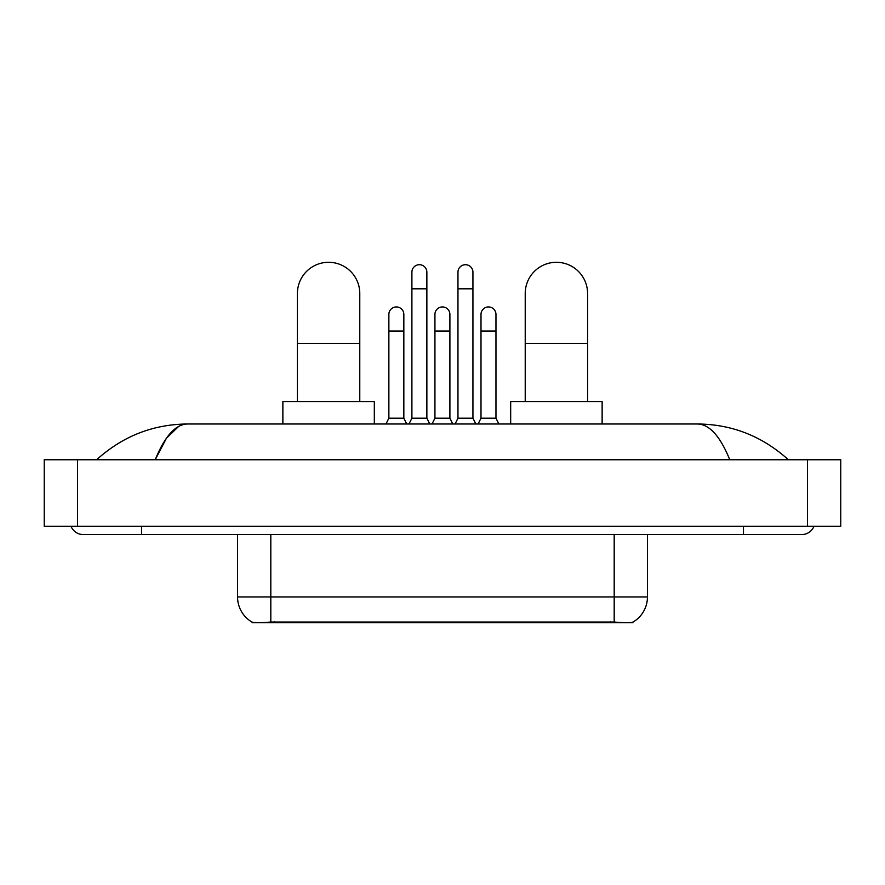 <?xml version="1.0" encoding="UTF-8"?>
<svg xmlns="http://www.w3.org/2000/svg" width="885" height="885" viewBox="0 0 885 885"><rect width="100%" height="100%" fill="white"/><g stroke="black" fill="none" stroke-linecap="round" stroke-linejoin="round"><path stroke-width="1.33" d="M632.897 622.122L632.897 622.708L252.103 622.708L252.103 622.122M237.556 534.584L237.556 596.933A29.094 29.094 0 0 0 251.937 622.044C254.095 622.874 260.378 622.874 270.81 622.044L614.19 622.044C624.6 622.874 630.894 622.874 633.063 622.044A29.094 29.094 0 0 0 647.444 596.933L647.444 534.584M297.415 401.558L297.415 293.466A31.174 31.174 0 0 1 328.601 262.292A31.174 31.174 0 0 1 359.775 293.466A31.174 31.174 0 0 0 328.601 262.292M359.775 401.558L359.775 293.466M374.322 424.003L374.322 401.558L282.868 401.558L282.868 424.003M525.225 401.558L525.225 293.466A31.174 31.174 0 0 1 556.399 262.292A31.174 31.174 0 0 1 587.585 293.466A31.174 31.174 0 0 0 556.399 262.292M587.585 401.558L587.585 293.466M602.132 424.003L602.132 401.558L510.678 401.558L510.678 424.003M408.992 424.003L411.901 418.185L426.869 418.185L429.778 424.003M426.869 418.185L426.869 272.182A7.478 7.478 0 0 0 419.39 264.703A7.478 7.478 0 0 1 419.855 264.715M411.901 418.185L411.901 288.809L426.869 288.809M411.901 288.809L411.901 272.182A7.478 7.478 0 0 1 419.39 264.703M455.056 424.003L457.965 418.185L472.933 418.185L475.842 424.003M472.933 418.185L472.933 272.182A7.478 7.478 0 0 0 465.444 264.703A7.478 7.478 0 0 1 465.919 264.715M457.965 418.185L457.965 288.809L472.933 288.809M457.965 288.809L457.965 272.182A7.478 7.478 0 0 1 465.444 264.703M385.96 424.003L388.869 418.185L403.837 418.185L406.746 424.003M403.837 418.185L403.837 314.418A7.478 7.478 0 0 0 396.823 306.951A7.478 7.478 0 0 1 403.837 314.418M388.869 418.185L388.869 331.045L403.837 331.045M388.869 331.045L388.869 314.418A7.478 7.478 0 0 1 396.823 306.951M432.024 424.003L434.933 418.185L449.901 418.185L452.81 424.003M449.901 418.185L449.901 314.418A7.478 7.478 0 0 0 442.887 306.951A7.478 7.478 0 0 1 449.901 314.418M434.933 418.185L434.933 331.045L449.901 331.045M434.933 331.045L434.933 314.418A7.478 7.478 0 0 1 442.887 306.951M478.088 424.003L480.998 418.185L495.965 418.185L498.874 424.003M495.965 418.185L495.965 314.418A7.478 7.478 0 0 0 488.951 306.951A7.478 7.478 0 0 1 495.965 314.418M480.998 418.185L480.998 331.045L495.965 331.045M480.998 331.045L480.998 314.418A7.478 7.478 0 0 1 488.951 306.951M70.999 526.265A13.308 13.308 0 0 0 83.323 534.584A13.308 13.308 0 0 1 70.999 526.265A13.308 13.308 0 0 0 83.323 534.584L801.677 534.584A13.308 13.308 0 0 0 814.001 526.265A13.308 13.308 0 0 1 801.677 534.584A13.308 13.308 0 0 0 814.001 526.265A13.308 13.308 0 0 1 801.677 534.584M729.771 459.746C720.235 436.272 709.516 424.358 697.634 424.003L187.366 424.003C175.484 424.358 164.765 436.272 155.229 459.746L166.424 438.252L178.737 426.338M77.504 459.746L840.75 459.746L840.75 526.265L44.25 526.265L44.25 459.746L77.504 459.746L77.504 526.265M697.634 424.003C731.95 424.269 762.206 436.183 788.369 459.746L785.537 457.18M99.463 457.18L96.631 459.746C122.672 436.239 152.917 424.313 187.366 424.003M610.451 622.708L610.451 621.889M274.549 622.708L274.549 621.889M614.19 622.044L614.19 596.933L647.444 596.933M237.556 596.933L270.81 596.933L270.81 622.044M270.81 534.584L270.81 596.933L614.19 596.933L614.19 534.584M297.415 343.358L359.775 343.358M525.225 343.358L587.585 343.358M743.477 526.265L743.477 534.584M141.523 526.265L141.523 534.584M807.496 459.746L807.496 526.265"/></g></svg>
